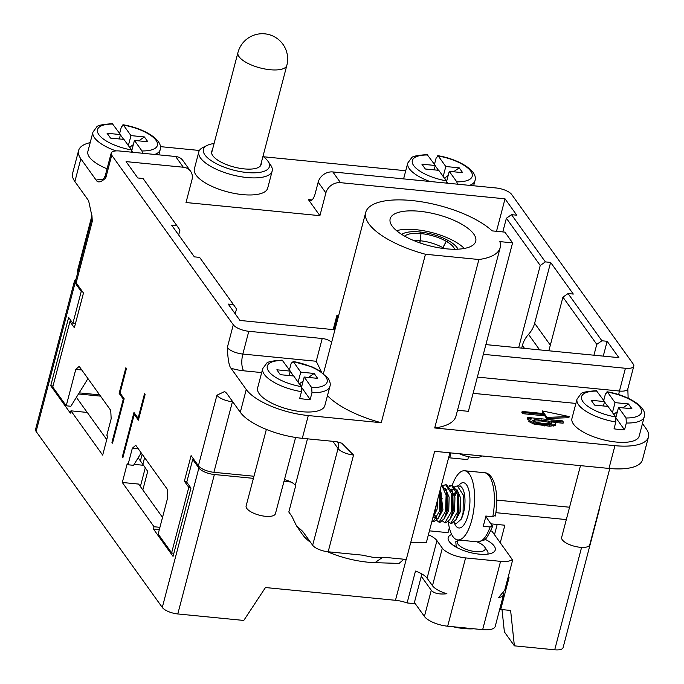 <?xml version="1.0" encoding="UTF-8"?>
<svg xmlns="http://www.w3.org/2000/svg" width="684" height="684" viewBox="0 0 684 684"><rect width="100%" height="100%" fill="white"/><g stroke="black" fill="none" stroke-linecap="round" stroke-linejoin="round"><path stroke-width="1.03" d="M536.025 422.284L543.729 423.567L550.663 423.738L552.082 422.661L548.662 421.07L534.845 419.506L532.622 420.703L536.025 422.284M532.836 420.934L540.89 420.951L548.371 422.216L551.783 423.798M532.503 420.267L532.622 420.703M555.69 423.114L555.605 424.234L555.69 423.114L550.902 420.857L563.385 422.088L562.53 420.899L527.552 417.462L528.339 418.565L531.511 418.873L529.159 420.455L528.989 419.831L528.86 421.592L533.947 424.071L549.654 426.243L555.314 425.38L555.391 424.251M555.314 425.38L555.605 424.234L553.638 424.926L544.951 424.815L534.247 422.934L529.159 420.455L528.86 421.592M527.552 417.462L527.253 418.599L528.039 419.702L528.997 419.796M528.039 419.702L528.339 418.565M512.581 242.863L499.85 241.614A69.494 25.317 -165.3 0 1 500.166 247.693L455.971 416.154A69.494 25.317 14.7 0 1 434.699 427.97L478.894 259.51L425.457 254.26A69.494 25.317 -165.3 0 1 373.729 229.226A69.494 25.317 -165.3 0 1 365.718 212.416A69.494 25.317 -165.3 0 1 411.785 200.54A69.494 25.317 -165.3 0 1 492.155 230.884L504.886 232.132L512.581 242.863L468.386 411.323L457.519 410.263M434.699 427.97L614.942 445.669A50.548 18.408 -165.3 0 0 648.449 437.033L642.473 459.802A50.548 18.408 14.7 0 1 608.974 468.437L614.942 445.669M642.464 423.576L646.2 428.782A50.548 18.408 -165.3 0 1 648.449 437.033M546.704 418.514L568.883 417.702L569.182 416.565L547.003 417.377L546.704 418.514L544.78 415.838L545.08 414.701L547.003 417.377M544.78 415.838L522.627 413.658L521.858 412.589L522.157 411.452L544.31 413.623L542.386 410.939L542.087 412.076L543.113 413.504M554.912 422.421L563.086 423.225L563.385 422.088M571.952 418.471A34.747 12.654 14.7 0 0 616.139 442.044A34.747 12.654 14.7 0 0 639.172 436.11L644.251 416.761A34.747 12.654 -165.3 0 1 626.322 423.011L624.526 429.843A34.747 12.654 -165.3 0 1 619.422 429.526A34.747 12.654 -165.3 0 1 614.035 428.808L615.831 421.985A34.747 12.654 -165.3 0 1 578.57 404.791A34.747 12.654 -165.3 0 1 577.022 399.123L571.952 418.471M628.151 398.242L627.818 388.88A12.637 4.6 14.7 0 1 619.447 391.034L625.415 368.274L483.34 354.321M625.415 368.274A12.637 4.6 -165.3 0 0 633.794 366.111A12.637 4.6 -165.3 0 0 633.23 364.05L511.675 194.487A12.637 4.6 -165.3 0 0 496.165 187.98L332.826 171.94A12.637 10.773 144.4 0 0 318.18 182.175L315.196 193.563A12.637 4.737 -84.4 0 1 310.117 200.771A12.637 4.737 -84.4 0 1 308.364 199.574L319.907 215.674L325.875 192.905A12.637 10.773 -35.6 0 1 340.521 182.671L505.023 198.822L496.507 231.303M333.176 329.603L336.896 315.418L338.648 315.589M338.358 316.701L337.272 316.795L336.733 316.034M333.895 329.671L337.272 316.795M78.48 393.958L100.522 396.13M99.625 394.873L79.156 392.864M334.929 329.773L239.939 320.445L228.208 304.081L233.449 304.594L199.6 257.372L194.359 256.859L171.658 225.198L176.908 225.711L143.059 178.498L137.809 177.977L126.078 161.612L183.303 167.229A12.637 10.773 -35.6 0 1 190.588 171.257A12.637 10.773 -35.6 0 1 191.982 179.764L186.005 202.524L319.907 215.674M405.749 170.726L263.494 156.764M199.412 150.471L160.364 146.632M103.293 179.559A25.274 9.208 14.7 0 0 96.111 180.072L80.849 158.782A50.548 18.408 -165.3 0 1 78.6 150.531A50.548 18.408 -165.3 0 1 90.194 142.623M198.839 151.822L194.359 168.897A37.911 13.808 14.7 0 0 242.572 194.615A37.911 13.808 14.7 0 0 267.701 188.134L272.172 171.06A37.911 13.808 -165.3 0 1 247.052 177.541A37.911 13.808 -165.3 0 1 198.839 151.822A37.911 13.808 -165.3 0 1 203.131 147.359L207.269 145.359A34.114 12.432 -165.3 0 1 214.075 143.537M115.989 150.916A34.747 12.654 -165.3 0 1 94.495 137.775A34.747 12.654 -165.3 0 1 92.947 132.106L87.877 151.455A34.747 12.654 14.7 0 0 107.063 168.803M485.888 344.599L618.892 357.655L607.153 341.29L601.911 340.777L568.062 293.556L573.303 294.069L550.611 262.408L545.362 261.895L511.512 214.673L516.762 215.186L505.023 198.822M331.586 342.513A7.584 2.762 14.7 0 0 322.215 338.503L248.796 331.295A12.637 4.6 -165.3 0 1 233.295 324.78L111.731 155.217A12.637 4.6 -165.3 0 1 111.176 153.156A12.637 4.6 -165.3 0 1 119.546 150.993L175.617 156.499A12.637 10.773 144.4 0 1 182.893 160.526L190.588 171.257M568.062 293.556L562.932 297.138L548.859 350.781M562.932 297.138L596.781 344.36L593.934 355.21M596.781 344.36L601.911 340.777M607.153 341.29L603.262 356.125M502.005 609.598L504.382 631.888L514.377 645.841L510.615 610.444L500.705 609.47A18.955 6.908 -165.3 0 0 499.679 609.384M497.183 524.474L494.489 534.726M82.439 291.606L81.242 291.487L75.086 282.902A12.637 4.6 -165.3 0 1 74.522 280.833L35.551 429.381A12.637 4.6 14.7 0 0 36.115 431.442L162.288 607.443A12.637 4.6 14.7 0 0 177.797 613.958L243.778 620.439L265.46 587.539L395.472 600.304A18.955 6.908 -165.3 0 1 407.117 602.946L414.111 603.63L414.41 602.493L424.413 616.446A18.955 6.908 14.7 0 0 447.669 626.211L482.656 629.648L500.568 561.35A18.955 6.908 -165.3 0 0 512.256 559.503L491.864 531.066L490.719 530.955M253.413 478.355L214.374 474.516A12.637 4.6 -165.3 0 1 198.873 468.01L192.717 459.426L186.741 482.186L190.973 488.094L173.052 556.391L153.438 529.023L159.329 529.596M162.527 517.42L138.621 484.075L122.299 482.476L127.224 463.692L127.993 464.769L133.551 465.308L141.203 452.876M153.438 529.023L154.037 526.748L159.928 527.321M154.037 526.748L122.299 482.476M134.124 464.368L143.554 465.3L145.282 467.805L140.374 486.521M53.036 385.973L50.727 385.75L70.349 413.119L70.948 410.836L102.677 455.108L107.61 436.324L106.841 435.255L111.167 418.753L110.74 410.374L79.199 366.376L75.779 369.386L66.22 405.809L52.762 387.024L69.93 321.574L74.351 327.747L83.465 293.026L76.155 282.834A12.637 4.6 14.7 0 1 75.591 280.773L91.716 219.308A12.637 4.6 -165.3 0 0 92.28 221.368L76.155 282.834M78.6 150.531L72.624 173.3A50.548 18.408 14.7 0 0 74.881 181.542L88.604 200.694L91.998 216.392L92.28 221.368M96.111 180.072C97.761 183.047 100.975 182.346 105.763 177.985L111.731 155.217M425.457 254.26L381.262 422.721L308.287 415.556A50.548 18.408 -165.3 0 1 246.257 389.512L230.995 368.223C229.089 366.248 227.866 359.348 227.319 347.549L233.295 324.78M284.45 479.604A12.637 4.6 -165.3 0 1 295.291 485.289L295.676 485.828L288.81 512.008L291.829 516.223L296.446 525.765L302.713 531.4L312.656 545.276L338.041 448.516A12.637 4.6 -165.3 0 0 353.543 455.031L341.769 443.189L336.34 441.667L302.311 438.324A50.548 18.408 14.7 0 1 240.289 412.281L226.558 393.138L224.617 391.547L216.913 395.224L198.394 465.795L191.093 455.604L184.372 481.211L188.793 487.384L171.624 552.834L158.158 534.05L167.717 497.627L167.289 489.257L135.74 445.25L132.328 448.259L127.993 464.769M81.242 291.487L72.88 323.352L68.648 317.453L50.727 385.75M122.325 456.852L122.898 457.656L134.244 414.401L138.382 420.173L145.102 394.557L144.521 393.753L138.1 418.232L133.97 412.461L122.325 456.852L123.094 456.929M120.025 393.009L126.446 368.539L125.865 367.727L119.144 393.343L123.282 399.114L111.937 442.36L112.509 443.172L124.163 398.781L120.025 393.009M111.937 442.36L112.706 442.437M123.282 399.114L124.052 399.182M119.144 393.343L120.35 393.462M106.747 439.615L87.27 412.443L70.948 410.836M87.201 412.435L76.386 397.344M511.512 214.673L506.382 218.256L502.8 231.927M506.382 218.256L540.24 265.478L518.634 347.814M540.24 265.478L545.362 261.895M550.611 262.408L534.64 323.276A25.274 21.546 -35.6 0 1 528.527 334.365A25.274 21.546 144.4 0 0 522.405 345.446L521.704 348.113M599.629 507.16A12.637 4.6 -165.3 0 1 599.671 508.203L563.086 647.637A12.637 4.6 14.7 0 1 554.715 649.8L514.377 645.841M72.88 323.352L75.437 323.609M74.522 280.833A12.637 4.6 -165.3 0 1 75.967 279.346M283.988 481.356L291.068 482.049M500.568 561.35L465.59 557.913A18.955 6.908 -165.3 0 1 442.326 548.149L436.948 540.634A18.955 6.908 14.7 0 0 428.415 534.734M451.671 534.461A24.325 8.858 14.7 0 0 448.2 537.633A24.325 8.858 14.7 0 0 479.133 554.134A24.325 8.858 14.7 0 0 495.259 549.97A24.325 8.858 14.7 0 0 484.93 539.214M512.256 559.503L512.632 560.111L504.587 590.694M482.656 629.648A18.955 6.908 14.7 0 0 495.216 626.407L503.578 594.533A18.955 6.908 -165.3 0 1 498.508 597.645L504.715 590.198M503.518 592.968A18.955 6.908 -165.3 0 1 503.578 594.533M508.05 577.501L509.067 577.595A18.955 6.908 14.7 0 0 508.041 577.51M500.261 542.78L504.869 525.226L491.138 523.876M495.857 512.667L566.326 519.584M496.729 500.081L569.567 507.229M429.432 530.835L448.046 532.665L449.337 527.74M296.446 525.765L302.55 534.58A53.07 19.332 14.7 0 0 310.596 542.395M327.311 551.689A53.07 19.332 14.7 0 0 367.872 562.197A53.07 19.332 14.7 0 0 374.935 562.667L399.088 563.411L403.928 559.221M312.656 545.276A12.637 4.6 14.7 0 0 328.166 551.783L361.921 555.1L373.336 557.392L385.861 557.451L406.287 559.452L434.656 451.32L608.974 468.437M198.394 465.795A12.637 4.6 14.7 0 0 213.904 472.311L253.969 476.244M190.947 488.06L188.793 487.384M184.372 481.211L186.8 481.972M171.624 552.834L173.813 553.518M235.211 313.853L236.493 308.98L233.449 304.594M176.908 225.711L179.943 230.098L178.661 234.971M87.894 378.508A63.185 53.874 -35.6 0 1 85.808 382.125L70.871 406.262L66.22 405.809M69.93 321.574L71.375 321.258M77.848 272.181A14.535 5.292 -165.3 0 1 77.566 270.419L91.947 215.605M75.779 369.386L81.772 369.967M135.449 414.521L134.244 414.401M137.817 458.374L138.647 458.451L143.554 465.3M132.328 448.259L138.322 448.849M142.152 454.202L140.4 460.896M142.828 489.949L147.701 471.387L145.282 467.805M142.853 464.325L144.606 457.622M138.1 418.232L138.869 418.3M500.166 247.693A69.494 25.317 -165.3 0 1 478.894 259.51M473.755 234.065A44.229 16.108 14.7 0 0 419.48 211.27A44.229 16.108 14.7 0 0 389.991 219.872A44.229 16.108 14.7 0 0 392.129 226.045A44.229 16.108 14.7 0 0 446.404 248.831A44.229 16.108 14.7 0 0 475.363 242.273A44.229 16.108 14.7 0 0 473.755 234.065M327.465 395.651A69.494 25.317 14.7 0 0 381.262 422.721M321.497 372.011L316.239 361.263L322.215 338.503M464.316 248.454A41.066 14.963 14.7 0 0 415.957 229.687A41.066 14.963 14.7 0 0 396.566 230.688M401.747 234.424A30.327 11.047 -165.3 0 1 419.831 231.97A30.327 11.047 -165.3 0 1 448.678 240.794A30.327 11.047 -165.3 0 1 457.04 247.599A30.327 11.047 -165.3 0 1 457.972 249.173M454.604 249.258A26.539 9.67 14.7 0 0 453.543 247.257A26.539 9.67 14.7 0 0 446.224 241.298A26.539 9.67 14.7 0 0 420.985 233.586A26.539 9.67 14.7 0 0 404.646 236.151M419.771 242.863L420.985 233.586L419.831 231.97M448.678 240.794L446.224 241.298L442.77 248.412M442.497 248.377L446.224 241.298M420.985 233.586L420.01 242.948M468.54 456.715L467.779 459.614L449.713 457.844L450.995 452.928M459.46 453.757A15.792 5.754 14.7 0 0 472.499 457.322A15.792 5.754 14.7 0 0 482.015 455.971M448.884 456.69L449.713 457.844M599.671 508.203A12.637 4.6 -165.3 0 1 599.124 509.093M609.769 468.514L589.753 544.806A14.535 5.292 -165.3 0 1 577.27 546.884A14.535 5.292 -165.3 0 1 562.291 539.804A14.535 5.292 -165.3 0 1 561.641 537.427L580.477 465.642M449.901 452.817L426.346 542.617L410.785 542.292M432.758 518.164L437.102 509.212L437.777 499.055M437.948 518.908L442.933 509.785L440.462 488.786M435.058 515.531L436.973 518.677L436.255 518.763L434.212 516.873M443.779 519.481L448.764 510.358L449.123 497.14L445.267 488.376M449.61 520.054L454.586 510.931L454.946 497.713L451.098 488.949M455.441 520.627L460.418 511.504L460.777 498.285L456.929 489.522M454.621 488.915L452.261 490.112M455.219 494.712L454.638 495.951M456.758 491.668L454.749 496.516M454.851 486.546L457.331 485.922L463.299 495.036L463.068 513.009L461.187 519.216L455.963 523.893L454.253 522.243M449.02 485.973L451.5 485.349L457.459 494.438L457.237 512.436L450.705 523.363L448.456 521.635M443.189 485.401L445.669 484.776L451.637 493.891L451.406 511.863L444.874 522.79L442.625 521.063M441.77 499.833L442.112 498.379M441.513 484.811L446.113 495.079L445.575 511.29L439.051 522.217L436.802 520.49M439.726 491.608L439.744 510.717L433.22 521.644L431.989 521.114M433.442 515.556L435.315 508.417M434.152 521.738L438.461 517.968L440.812 510.828L440.214 489.761M439.051 522.217L440.086 522.319L444.292 518.54L446.643 511.401L446.396 491.505L441.599 484.452M445.814 522.884L450.123 519.113L452.475 511.974L452.227 492.07L446.575 484.862M450.705 523.363L451.748 523.465L455.946 519.686L458.297 512.547L458.058 492.642L452.534 485.452L451.5 485.349M452.013 485.435L449.508 486.452M447.174 488.974L446.626 489.804M454.125 493.951L456.442 490.77M458.058 492.642L458.707 494.977L459.024 511.367L456.51 518.463M451.628 489.393L453.911 488.761M452.227 492.07L452.876 494.404L453.193 510.794L450.123 519.113M446.396 491.505L447.045 493.831L447.362 510.221L444.292 518.54M440.564 490.932L441.214 493.258L441.531 509.648L438.461 517.968M436.289 504.706L435.699 509.076L433.323 516.027M461.187 519.216A18.955 7.097 -84.4 0 0 463.461 513.051A18.955 7.097 -84.4 0 0 459.545 486.136L460.187 485.837A3.788 3.437 -113.8 0 1 459.674 486.136M455.527 491.779L454.381 494.874M452.184 485.418A34.747 13.013 95.6 0 1 464.581 470.763A34.747 13.013 95.6 0 1 469.404 474.038A34.747 13.013 95.6 0 1 471.763 520.096A34.747 13.013 95.6 0 1 457.793 539.924A34.747 13.013 95.6 0 1 452.979 536.649A34.747 13.013 95.6 0 1 448.302 521.798M495.113 515.437L492.788 516.728L485.794 516.035A34.747 13.013 -84.4 0 1 484.588 521.362A34.747 13.013 -84.4 0 1 483.109 526.287L490.103 526.971A34.747 13.013 -84.4 0 1 477.612 541.873L483.759 540.129C485.486 540.198 488.427 535.606 492.591 526.355L485.734 516.343M492.429 525.68L490.103 526.971M407.117 602.946L415.479 571.072A18.955 6.908 -165.3 0 1 427.09 578.202L432.476 585.709A18.955 6.908 14.7 0 0 446.909 593.746C439.205 594.576 433.998 593.421 431.279 590.266L421.276 576.313L414.41 602.493M421.891 573.962L421.276 576.313M452.885 626.724A34.747 12.654 14.7 0 0 463.949 628.562A34.747 12.654 14.7 0 0 473.85 628.784M192.717 459.426L193.914 459.537M453.834 545.721L454.621 545.447M474.217 553.433L475.389 553.638M476.757 541.788A14.364 5.233 -165.3 0 1 484.588 546.884L487.205 550.663A18.16 6.618 -165.3 0 1 487.949 553.536A18.16 6.618 -165.3 0 1 487.709 554.125M455.783 541.745L456.245 547.2M484.588 546.884A14.364 5.233 -165.3 0 1 475.654 551.612A14.364 5.233 -165.3 0 1 460.571 546.55A14.364 5.233 -165.3 0 1 459.015 540.172A14.364 5.233 -165.3 0 1 459.238 540.069M262.964 156.362A34.114 12.432 -165.3 0 1 268.008 161.287L270.625 165.066A37.911 13.808 -165.3 0 1 272.172 171.06M268.008 161.287A34.114 12.432 -165.3 0 1 246.787 172.513A34.114 12.432 -165.3 0 1 210.971 160.492A34.114 12.432 -165.3 0 1 207.269 145.359M212.331 150.198A25.59 9.319 14.7 0 0 211.655 151.532A25.59 9.319 14.7 0 0 212.792 155.704A25.59 9.319 14.7 0 0 244.197 168.888A25.59 9.319 14.7 0 0 261.151 164.519A25.59 9.319 14.7 0 0 261.22 163.023M469.566 185.364A34.747 12.654 -165.3 0 0 474.995 180.653C478.347 170.957 458.896 159.158 437.76 155.653L438.264 156.012L436.195 157.799L434.477 164.34M429.791 181.457A34.747 12.654 -165.3 0 1 409.314 168.692A34.747 12.654 -165.3 0 1 407.767 163.023L411.529 157.944C411.982 156.388 417.197 155.277 427.184 154.61L435.298 165.494L421.891 164.177L425.354 169.008L438.76 170.325L446.293 180.833L446.866 183.132M445.797 166.52L438.264 156.012A30.96 11.277 -165.3 0 1 470.951 171.376A30.96 11.277 -165.3 0 1 456.792 181.858L449.26 171.351L462.666 172.667L459.203 167.837L445.797 166.52L443.181 176.489M449.26 171.351L446.601 181.465M446.686 181.764L447.729 183.218M456.792 181.858L457.365 184.167M448.148 175.566L444.557 178.079L446.703 181.072M459.203 167.837L453.569 171.778M434.152 169.871L435.298 165.494M435.229 165.776L438.461 170.29M154.746 154.456A34.747 12.654 -165.3 0 0 160.176 149.745C163.527 140.04 144.076 128.25 122.94 124.736L123.436 125.104L121.376 126.882L119.657 133.431M92.947 132.106L96.709 127.027C97.162 125.48 102.378 124.368 112.364 123.701L120.478 134.577L107.072 133.26L110.534 138.091L123.941 139.408L131.473 149.916L132.046 152.224M130.977 135.612L123.436 125.104A30.96 11.277 -165.3 0 1 156.132 140.468A30.96 11.277 -165.3 0 1 141.973 150.95L134.432 140.442L147.847 141.759L144.384 136.928L130.977 135.612L128.361 145.572M134.432 140.442L131.781 150.557M131.867 150.848L132.91 152.31M141.973 150.95L142.546 153.25M133.329 144.649L129.738 147.163L131.884 150.164M144.384 136.928L138.749 140.861M119.332 138.955L120.478 134.577M120.41 134.859L123.642 139.382M522.627 413.658L522.927 412.52L545.08 414.701M522.157 411.452L522.927 412.52M542.386 410.939L569.182 416.565M644.251 416.761C647.611 407.057 628.151 395.267 607.016 391.752L607.52 392.12L605.451 393.898L603.733 400.448M577.022 399.123L580.793 394.044C581.238 392.496 586.453 391.385 596.439 390.718L604.553 401.594L591.147 400.277L594.61 405.108L608.016 406.424L615.549 416.932L615.831 421.985M615.053 402.628L607.52 392.12A30.96 11.277 -165.3 0 1 640.207 407.476A30.96 11.277 -165.3 0 1 626.048 417.967L618.516 407.45L631.922 408.767L628.459 403.945L615.053 402.628L612.436 412.589M618.516 407.45L615.856 417.565M615.942 417.864L624.526 429.843M626.048 417.967L626.322 423.011M617.404 411.665L613.813 414.179L615.959 417.18M628.459 403.945L622.825 407.878M603.408 405.971L604.553 401.594M604.485 401.876L607.717 406.399M301.482 391.675A34.747 12.808 -165.2 0 1 264.263 374.328A34.747 12.808 -165.2 0 1 262.742 368.591L266.503 363.495C266.965 361.93 272.189 360.801 282.167 360.117L290.264 371.113L276.849 369.805L280.303 374.678L293.71 375.995L301.216 386.614L301.482 391.675L299.678 398.49A34.747 12.808 -165.2 0 0 305.064 399.208A34.747 12.808 -165.2 0 0 310.168 399.516L311.972 392.71L311.707 387.648L304.2 377.029L317.615 378.346L314.161 373.464L300.755 372.147L298.096 382.202M304.2 377.029L301.507 387.221M301.533 387.289L310.168 399.516M262.742 368.591L257.629 387.896A34.747 12.808 14.8 0 0 259.159 393.633A34.747 12.808 14.8 0 0 301.764 411.7A34.747 12.808 14.8 0 0 324.814 405.672L329.927 386.366A34.747 12.808 -165.2 0 1 311.972 392.71M289.426 369.933L291.187 363.281L293.248 361.528L300.755 372.147M303.115 381.159L299.498 383.673L301.644 386.708M314.161 373.464L308.45 377.448M289.093 375.542L290.264 371.113M290.221 371.284L293.539 375.978M329.927 386.366C330.705 384.322 330.107 381.629 328.132 378.295L319.154 370.506L312.408 367.026L293.248 361.528A30.96 11.406 -165.2 0 1 325.909 377.029A30.96 11.406 -165.2 0 1 311.707 387.648M295.608 437.469L275.438 513.667A15.159 5.592 -165.2 0 1 262.399 515.873A15.159 5.592 -165.2 0 1 246.787 508.417A15.159 5.592 -165.2 0 1 246.12 505.912L266.358 429.432M548.662 421.07L548.371 422.216M540.89 420.951L541.189 419.814M534.845 419.506L534.546 420.643M575.894 403.423L473.106 393.334M308.364 199.574L312.066 199.942M325.875 192.905L318.18 182.175M332.826 171.94L340.521 182.671M183.303 167.229L175.617 156.499M80.849 158.782L74.881 181.542M240.289 412.281L246.257 389.512M162.288 607.443L198.873 468.01M75.086 282.902L36.115 431.442M534.64 323.276L550.329 345.163M539.642 349.875L528.527 334.365M524.517 348.387L522.405 345.446M214.374 474.516L177.797 613.958M395.472 600.304L406.185 559.444M554.715 649.8L581.58 547.397M509.067 577.595L500.705 609.47M382.219 557.614L374.935 562.667M232.5 401.423A12.637 4.737 -84.4 0 0 232.423 401.739L213.904 472.311M232.748 401.764L232.423 401.739A12.637 4.6 -165.3 0 1 216.913 395.224M332.886 441.325L338.041 448.516A12.637 10.773 144.4 0 0 337.674 441.855M353.543 455.031L328.166 551.783M308.287 415.556L302.311 438.324M477.364 377.089L619.447 391.034A12.637 4.737 95.6 0 0 618.738 394.6M261.681 372.575L243.684 370.805A25.274 9.208 14.7 0 1 230.995 368.223M227.319 347.549A12.637 4.6 14.7 0 0 242.829 354.055A12.637 4.737 -84.4 0 0 243.684 370.805M248.796 331.295L242.829 354.055L316.239 361.263M413.786 240.58A23.966 8.73 -165.3 0 1 420.07 240.742M420.267 240.768A23.966 8.73 -165.3 0 1 442.864 247.668M443.07 247.779A23.966 8.73 -165.3 0 1 444.463 248.625M454.116 522.388A22.743 8.516 -84.4 0 0 468.113 515.001A22.743 8.516 -84.4 0 0 468.318 488.479A22.743 8.516 -84.4 0 0 458.348 486.016M492.788 516.728A34.747 13.013 -84.4 0 0 489.222 475.987A34.747 13.013 -84.4 0 0 484.409 472.704L464.581 470.763M307.475 438.829L295.291 485.289M436.948 540.634L427.09 578.202M432.476 585.709L442.326 548.149M424.413 616.446L431.279 590.266M465.59 557.913L447.669 626.211M101.839 181.029L101.198 181.183C101.583 181.824 102.916 180.072 105.199 175.925A12.637 4.6 14.7 0 0 105.763 177.985M260.476 165.853L286.827 65.407A25.274 9.208 -165.3 0 1 265.118 69.024A25.274 9.208 -165.3 0 1 239.067 56.704A25.274 9.208 -165.3 0 1 237.938 52.582L211.587 153.028M446.293 180.833A30.96 11.277 -165.3 0 1 413.709 165.622A30.96 11.277 -165.3 0 1 427.765 154.986M131.473 149.916A30.96 11.277 -165.3 0 1 98.889 134.705A30.96 11.277 -165.3 0 1 112.945 124.069M533.947 424.071L534.247 422.934M544.652 425.952L544.951 424.815M549.654 426.243L549.953 425.106M553.339 426.064L553.638 424.926M615.549 416.932A30.96 11.277 -165.3 0 1 582.965 401.722A30.96 11.277 -165.3 0 1 597.021 391.086M301.216 386.614A30.96 11.406 -165.2 0 1 268.667 371.267A30.96 11.406 -165.2 0 1 282.757 360.494M91.998 216.392L91.716 219.308M323.464 373.473L365.718 212.416M633.794 366.111L627.818 388.88M455.946 519.686L457.04 517.514M457.331 485.922L459.545 486.136M444.874 522.79L445.917 522.892M445.763 484.785L446.712 484.879M433.22 521.644L434.254 521.747M477.612 541.873L457.793 539.924M484.409 472.704C494.763 472.952 499.311 495.088 495.301 516.035M487.803 554.108L487.949 553.536M459.015 540.172L455.775 541.745M111.176 153.156L105.199 175.925M286.827 65.407A25.274 25.274 0 0 0 257.791 34.14A25.274 25.274 0 0 0 237.938 52.582M407.767 163.023L403.603 178.892M474.995 180.653L473.653 185.766M160.176 149.745L158.833 154.858M555.878 423.823L555.579 424.961"/></g></svg>
